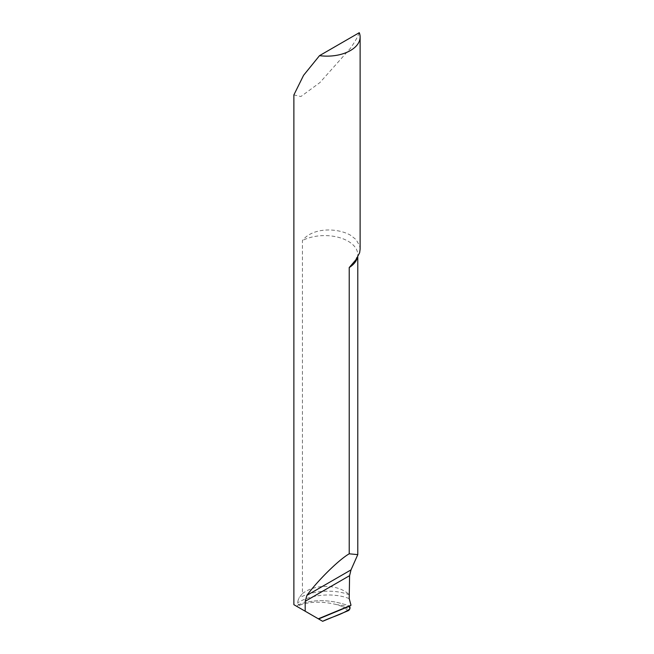 <?xml version="1.0" encoding="UTF-8"?>
<svg xmlns="http://www.w3.org/2000/svg" width="654" height="654" viewBox="0 0 654 654"><rect width="100%" height="100%" fill="white"/><g stroke="black" fill="none" stroke-linecap="round" stroke-linejoin="round"><path stroke-width="0.49" stroke-dasharray="3.27 2.45" d="M360.117 249.19L359.692 245.912L356.103 239.609L350.421 235.162C337.897 227.968 312.955 226.995 302.434 240.541L302.434 593.562L298.829 598.083L297.308 603.037L298.772 604.582C314.353 598.925 331.3 599.424 349.62 606.086C331.3 599.424 314.353 598.925 298.772 604.582L299.532 605.269L297.586 606.822L322.659 621.3M297.586 606.822L296.736 606.332L298.772 604.582L296.736 606.332L318.604 618.962M359.267 32.7C357.803 36.755 354.86 41.954 350.421 48.282L319.912 82.567L300.922 96.514L293.875 94.928M302.434 593.562C314.705 584.186 336.426 583.859 348.075 593.619L349.588 594.911M299.532 605.269C310.209 601.386 322.635 601.189 336.818 604.656L349.751 609.062M349.203 598.582A37.589 20.135 176.7 0 0 347.429 597.928A37.589 20.135 -3.3 0 0 297.308 603.037M357.37 257.725A33.125 19.121 0 0 0 357.779 254.717A33.125 19.121 0 0 0 338.093 237.238A33.125 19.121 0 0 0 302.434 240.541M349.571 594.944A38.087 20.405 176.7 0 0 347.822 594.282A38.087 20.405 -3.3 0 0 298.829 598.083M349.98 607.427A41.292 22.122 -3.3 0 0 336.818 604.656M348.255 610.681L342.688 606.691M355.441 260.366L357.779 254.717L357.779 257.047"/><path stroke-width="0.98" d="M297.586 606.822L318.604 618.962L293.875 604.68L293.875 94.928L303.579 75.324L319.52 55.647A33.125 19.121 0 0 0 360.125 37.016A33.125 19.121 0 0 0 359.267 32.7L319.52 55.647M305.189 611.212L305.189 601.296L306.922 595.353C317.909 580.319 339.066 559.538 349.22 553.807L349.22 267.551L356.013 259.646L359.635 252.755L360.117 249.19L360.125 37.016M318.326 618.798L351.002 605.244L349.203 598.582L349.588 575.667L351.002 569.904L357.779 554.633L357.779 257.047M349.22 553.807L357.779 554.633M351.002 605.244L349.62 606.086L349.98 607.427A2.207 1.275 -60 0 1 349.751 609.062A2.207 1.275 -60 0 1 348.255 610.681L322.659 621.3L318.604 618.962L349.62 606.086L318.604 618.962L349.62 606.086L349.751 609.062C341.126 614.94 331.619 616.935 322.659 621.3L318.604 618.962M305.189 601.296L349.588 575.667M306.922 595.353L351.002 569.904M349.22 267.551A33.125 19.121 0 0 0 357.37 257.725"/></g></svg>
